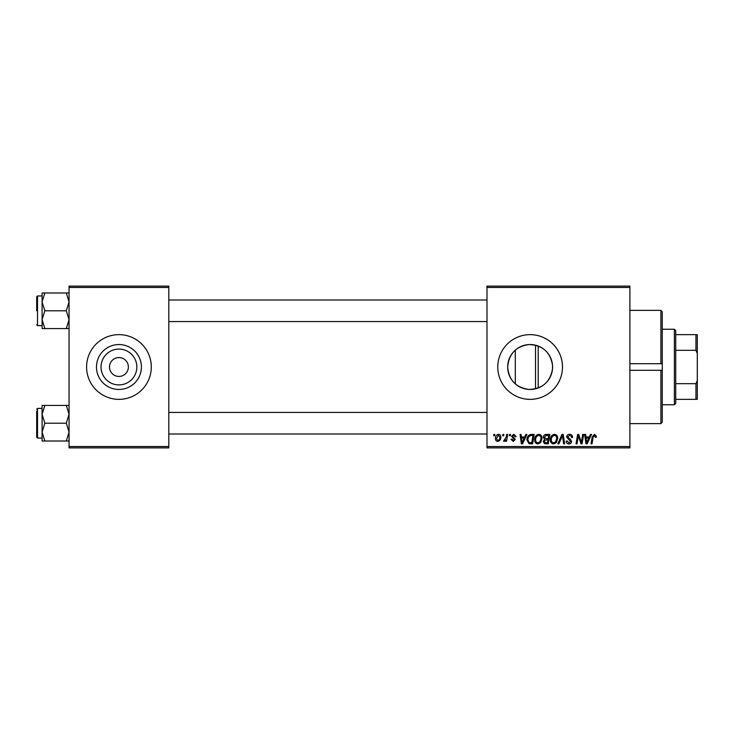 <?xml version="1.0" encoding="UTF-8"?>
<svg xmlns="http://www.w3.org/2000/svg" width="734" height="734" viewBox="0 0 734 734"><rect width="100%" height="100%" fill="white"/><g stroke="black" fill="none" stroke-linecap="round" stroke-linejoin="round"><path stroke-width="1.1" d="M136.845 367A17.9 17.9 0 0 1 118.936 384.9A17.9 17.9 0 0 1 101.035 367A17.9 17.9 0 0 1 118.936 349.1A17.9 17.9 0 0 1 136.845 367M109.504 367A9.441 9.441 0 0 0 118.936 376.441A9.441 9.441 0 0 0 128.377 367A9.441 9.441 0 0 0 118.936 357.559A9.441 9.441 0 0 0 109.504 367M96.475 367A22.46 22.46 0 0 0 118.936 389.46A22.46 22.46 0 0 0 141.396 367A22.46 22.46 0 0 0 118.936 344.54A22.46 22.46 0 0 0 96.475 367M86.584 367A32.36 32.36 0 0 0 118.936 399.36A32.36 32.36 0 0 0 151.296 367A32.36 32.36 0 0 0 118.936 334.64A32.36 32.36 0 0 0 86.584 367M552.509 368.908C550.234 381.955 542.472 388.809 529.205 389.442C516.039 387.736 508.864 380.258 507.671 367C508.882 353.742 516.039 346.255 529.159 344.558C542.463 345.191 550.243 352.036 552.509 365.092L552.509 368.908L552.509 365.092M552.592 367A22.46 22.46 0 0 1 530.131 389.46A22.46 22.46 0 0 1 507.671 367A22.46 22.46 0 0 1 530.131 344.54A22.46 22.46 0 0 1 552.592 367M497.771 367A32.36 32.36 0 0 0 530.131 399.36A32.36 32.36 0 0 0 562.483 367A32.36 32.36 0 0 0 530.131 334.64A32.36 32.36 0 0 0 497.771 367M629.891 447.887L486.991 447.887L486.991 446.538L629.891 446.538L629.891 447.887M629.891 287.462L486.991 287.462L486.991 286.113L629.891 286.113L629.891 446.538M509.534 434.409L510.515 434.409L510.314 435.757L509.313 435.757L509.534 434.409M502.918 434.409L503.9 434.409L503.698 435.757L502.689 435.757L502.918 434.409M538.774 434.289C540.949 434.684 542.031 436.042 542.013 438.363L540.719 442.547L537.921 443.969C535.682 443.556 534.6 442.162 534.664 439.767C534.646 436.767 536.013 434.941 538.774 434.289M525.883 434.409L526.948 434.409L522.562 443.85L521.36 443.85L520.076 434.409L521.057 434.409L521.379 436.978L524.727 436.978L525.883 434.409M546.078 434.409L549.858 434.409L548.261 443.85L544.545 443.685L543.243 441.547L544.545 439.253L543.362 437.345C543.481 435.601 544.389 434.629 546.078 434.409M561.95 434.409L563.207 434.409L564.648 443.85L563.657 443.85L562.418 435.757L558.886 443.85L557.831 443.85L561.95 434.409M596.43 436.363L596.347 437.225L595.366 437.354L594.439 435.39L593.155 437.161L592.017 443.85L591.026 443.85L592.191 436.932L594.503 434.289L596.43 436.363M582.695 434.409L583.686 434.409L582.071 443.85L581.044 443.85L578.337 435.84L577.025 443.85L576.034 443.85L577.63 434.409L578.658 434.409L581.383 442.4L582.695 434.409M486.991 287.462L486.991 446.538M590.475 434.409L591.54 434.409L587.154 443.85L585.952 443.85L584.659 434.409L585.649 434.409L585.961 436.978L589.31 436.978L590.475 434.409M569.612 434.289C571.593 434.39 572.566 435.455 572.529 437.482L571.557 437.592L571.3 436.207L569.547 435.39L567.63 436.969L570.446 439.4L571.557 441.464C571.428 443.079 570.547 443.914 568.914 443.969C567.208 443.859 566.281 442.951 566.153 441.235L567.143 440.932L568.942 442.868L570.575 441.519L566.648 437.06C566.831 435.29 567.813 434.363 569.612 434.289M554.464 434.289C556.638 434.684 557.721 436.042 557.702 438.363L556.409 442.547L553.61 443.969C551.372 443.556 550.289 442.162 550.353 439.767C550.335 436.767 551.702 434.941 554.464 434.289M516.158 436.611L515.176 436.858L513.763 435.143L512.479 436.198L515.296 439.437L513.24 441.391L511.011 439.308L511.993 439.189L513.286 440.538L514.314 439.593L511.497 436.271L513.818 434.289L516.158 436.611M531.379 434.409L534.168 434.409L532.581 443.85L529.021 443.721L526.939 439.987C526.884 437.574 527.856 435.794 529.865 434.638L531.379 434.409M498.505 434.289C500.056 434.491 500.836 435.4 500.836 437.024C500.927 439.418 499.891 440.868 497.735 441.391C496.166 441.143 495.404 440.189 495.441 438.528C495.386 436.225 496.404 434.812 498.505 434.289M506.699 434.409L507.689 434.409L506.533 441.272L505.543 441.272L505.79 439.849L504.203 441.391L503.533 441.143L506.203 437.152L506.699 434.409M493.854 434.409L494.826 434.409L494.624 435.757L493.624 435.757L493.854 434.409M168.82 447.887L69.06 447.887L69.06 446.538L168.82 446.538L168.82 447.887M168.82 287.462L69.06 287.462L69.06 286.113L168.82 286.113L168.82 446.538M69.06 287.462L69.06 446.538M587.475 440.886L588.778 438.088L586.099 438.088L586.686 442.813L587.475 440.886M555.638 441.813L556.721 438.317C556.73 436.666 555.959 435.684 554.39 435.39C552.289 436.024 551.271 437.519 551.335 439.868C551.289 441.556 552.06 442.556 553.638 442.868L555.638 441.813M547.463 442.74L547.959 439.804L544.766 440.189L544.224 441.51L545.775 442.74L547.463 442.74M548.142 438.693L548.683 435.51L545.876 435.565L544.344 437.372L546.059 438.693L548.142 438.693M522.883 440.886L524.186 438.088L521.516 438.088L522.103 442.813L522.883 440.886M531.774 442.74L532.994 435.51L531.728 435.51C529.131 435.757 527.865 437.262 527.92 440.042L529.104 442.584L531.774 442.74M539.949 441.813L541.031 438.317C541.05 436.666 540.27 435.684 538.701 435.39C536.609 436.024 535.581 437.519 535.646 439.868C535.609 441.556 536.37 442.556 537.958 442.868L539.949 441.813M497.771 440.538C499.258 439.996 499.946 438.859 499.854 437.125L498.496 435.143L496.423 438.528L497.771 440.538M629.891 370.321L662.251 370.285L662.251 422.27L660.903 423.619L660.903 370.321L662.251 370.285L662.251 363.715L660.903 363.679L660.903 310.381L629.891 310.381M629.891 363.679L662.251 363.715L662.251 311.73L660.903 310.381M42.095 301.885L42.095 319.675L44.847 310.785L42.095 301.885L44.847 292.985L42.095 292.985L42.095 301.885M36.7 310.785L36.7 296.756L37.507 295.949L37.507 325.612L42.095 325.612M69.06 292.985L66.308 292.985L69.06 301.885L66.308 310.785L44.847 310.785M66.308 292.985L44.847 292.985M66.308 310.785L69.06 319.675L66.308 328.575L44.847 328.575L42.095 319.675L42.095 328.575L44.847 328.575M66.308 328.575L69.06 328.575M37.507 295.949L42.095 295.949L42.095 292.985M69.06 405.425L66.308 405.425L69.06 414.325L66.308 423.215L69.06 432.115L66.308 441.015L44.847 441.015L42.095 432.115L44.847 423.215L42.095 414.325L44.847 405.425L42.095 405.425L42.095 441.015L44.847 441.015M42.095 408.388L37.507 408.388L37.507 438.051L36.7 437.244L36.7 423.215L36.7 435.354M66.308 405.425L44.847 405.425M66.308 423.215L44.847 423.215M66.308 441.015L69.06 441.015M36.7 423.215L36.7 411.086M674.381 404.746L674.381 329.254L675.73 330.603L675.73 403.397L674.381 404.746L662.251 404.746M674.381 329.254L662.251 329.254M697.3 399.36L695.951 399.36L695.951 383.68L697.3 380.478L697.3 399.36M675.73 399.36L695.951 399.36M675.73 334.64L697.3 334.64L697.3 380.478M675.73 383.68L695.951 383.68M697.3 353.522L695.951 350.32L695.951 334.64M675.73 350.32L695.951 350.32M538.215 346.044L538.215 387.956M535.517 388.8L535.517 345.2M515.296 383.873L515.296 350.127M660.903 423.619L629.891 423.619M37.507 325.612L36.7 324.804M486.991 299.995L168.82 299.995M486.991 321.565L168.82 321.565M168.82 434.005L486.991 434.005M168.82 412.435L486.991 412.435M37.507 438.051L42.095 438.051M37.507 408.388L36.7 409.196"/></g></svg>
